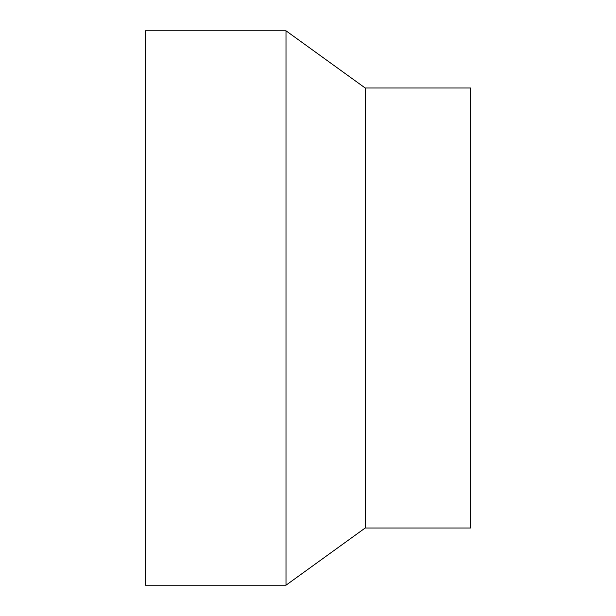<?xml version="1.0" encoding="UTF-8"?>
<svg xmlns="http://www.w3.org/2000/svg" width="616" height="616" viewBox="0 0 616 616"><rect width="100%" height="100%" fill="white"/><g stroke="black" fill="none" stroke-linecap="round" stroke-linejoin="round"><path stroke-width="0.92" d="M286.001 30.8L145.199 30.8L145.199 585.2L286.001 585.2L365.203 527.997L470.801 527.997L470.801 88.003L365.203 88.003L286.001 30.8L286.001 585.2M365.203 527.997L365.203 88.003"/></g></svg>
